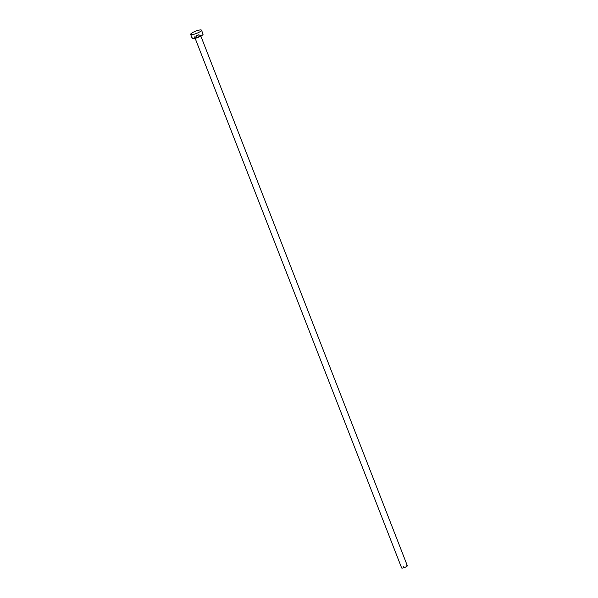 <?xml version="1.0" encoding="UTF-8"?>
<svg xmlns="http://www.w3.org/2000/svg" width="598" height="598" viewBox="0 0 598 598"><rect width="100%" height="100%" fill="white"/><g stroke="black" fill="none" stroke-linecap="round" stroke-linejoin="round"><path stroke-width="0.45" stroke-dasharray="2.99 2.24" d="M401.647 567.958A3.057 0.628 158.7 0 1 403.56 566.553A3.057 0.628 158.7 0 1 406.872 565.588A3.057 0.628 158.7 0 1 407.343 565.738M192.212 38.384A5.823 1.203 158.7 0 1 195.852 35.716A5.823 1.203 158.7 0 1 202.161 33.877A5.823 1.203 158.7 0 1 203.058 34.153M200.24 34.893A3.349 0.688 -21.3 0 0 195.905 36.299A3.349 0.688 -21.3 0 0 195.03 37.644A3.349 0.688 -21.3 0 0 199.366 36.246A3.349 0.688 -21.3 0 0 200.24 34.893M195.359 37.794A3.057 0.628 158.7 0 1 194.888 37.644A3.057 0.628 158.7 0 1 196.802 36.246A3.057 0.628 158.7 0 1 200.113 35.282A3.057 0.628 158.7 0 1 200.584 35.424A3.057 0.628 158.7 0 1 198.671 36.829A3.057 0.628 158.7 0 1 195.359 37.794M200.853 36.112L200.577 35.357C201.713 34.931 197.063 37.726 195.127 37.622L195.157 38.332"/><path stroke-width="0.9" d="M200.853 36.112L407.343 565.738A3.057 0.628 158.7 0 1 405.429 567.136A3.057 0.628 158.7 0 1 402.118 568.1A3.057 0.628 158.7 0 1 401.647 567.958L195.157 38.332M201.504 30.177L203.058 34.153A5.823 1.203 158.7 0 1 199.411 36.822A5.823 1.203 158.7 0 1 193.102 38.661A5.823 1.203 158.7 0 1 192.212 38.384L190.657 34.407A5.823 1.203 158.7 0 1 194.298 31.739A5.823 1.203 158.7 0 1 200.614 29.9A5.823 1.203 158.7 0 1 201.504 30.177A5.823 1.203 158.7 0 1 197.863 32.845A5.823 1.203 158.7 0 1 191.547 34.684A5.823 1.203 158.7 0 1 190.657 34.407"/></g></svg>
